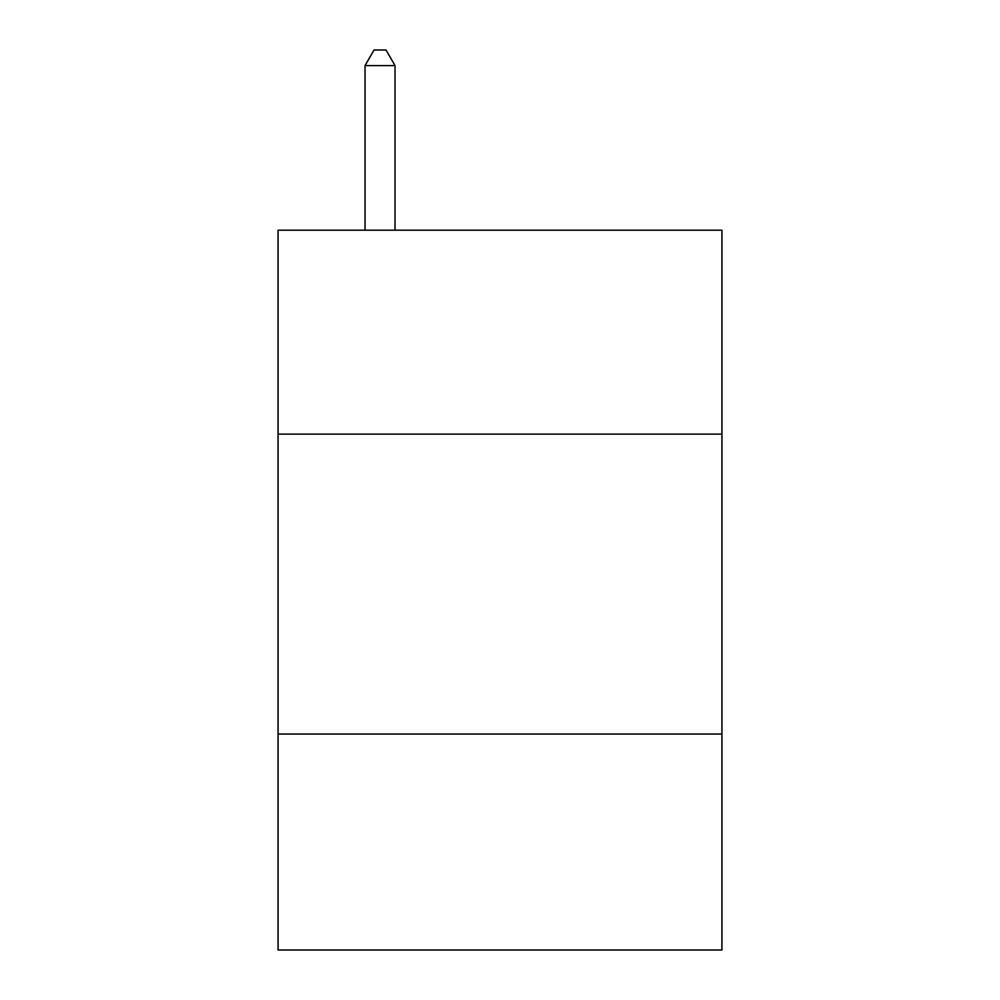 <?xml version="1.0" encoding="UTF-8"?>
<svg xmlns="http://www.w3.org/2000/svg" width="1000" height="1000" viewBox="0 0 1000 1000"><rect width="100%" height="100%" fill="white"/><g stroke="black" fill="none" stroke-linecap="round" stroke-linejoin="round"><path stroke-width="1.5" d="M278.062 434.137L721.938 434.137L721.938 230.188L278.062 230.188L278.062 950L721.938 950L721.938 734.062L278.062 734.062M721.938 734.062L721.938 434.137M395.025 230.188L395.025 65.6L365.037 65.6L365.037 230.188M365.037 65.6L374.038 50L386.025 50L395.025 65.6"/></g></svg>
